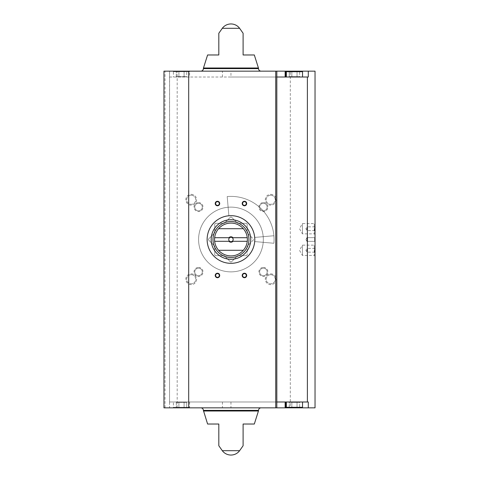 <?xml version="1.0" encoding="UTF-8"?>
<svg xmlns="http://www.w3.org/2000/svg" width="479" height="479" viewBox="0 0 479 479"><rect width="100%" height="100%" fill="white"/><g stroke="black" fill="none" stroke-linecap="round" stroke-linejoin="round"><path stroke-width="0.36" stroke-dasharray="2.4 1.8" d="M230.956 215.67A23.83 23.83 0 0 1 251.595 251.415A23.83 23.83 0 0 1 210.317 251.415A23.83 23.83 0 0 1 230.956 215.67A23.83 23.83 0 0 1 254.696 241.578A23.83 23.83 0 0 0 230.956 215.67A23.83 23.83 0 0 1 251.595 251.415A23.83 23.83 0 0 1 210.317 251.415A23.83 23.83 0 0 1 230.956 215.67A23.83 23.83 0 0 0 228.878 215.76A23.83 23.83 0 0 1 230.956 215.67M165.039 407.839L165.039 71.161L163.962 71.161L163.962 407.839L169.536 407.839L169.59 71.161L315.038 71.161L315.038 407.839L290.31 407.839L290.31 71.161M276.82 407.839L276.82 401.995L169.536 401.995L169.59 407.839L290.31 407.839M286.352 71.161L302.536 71.161L286.352 71.161L286.352 71.7L302.536 71.7L286.352 71.7L286.801 71.251L302.087 71.251L286.801 71.251M169.59 77.005L230.956 77.005L230.956 71.161L169.59 71.161M230.956 71.161L165.039 71.161M169.536 401.995L169.536 71.161M276.82 401.995L276.82 71.161M286.352 407.839L302.536 407.839L286.352 407.839L286.352 407.3L302.536 407.3L286.352 407.3L286.801 407.749L302.087 407.749L286.801 407.749M218.819 54.971L218.819 33.255L218.819 54.971L207.599 54.971M254.313 54.971L243.098 54.971M207.599 424.029L218.819 424.029M243.098 424.029L243.098 445.745L243.098 424.029L254.313 424.029M198.528 267.432A4.497 4.497 0 0 1 202.419 274.18A4.497 4.497 0 0 1 194.636 274.18A4.497 4.497 0 0 1 198.528 267.432M263.384 267.432A4.497 4.497 0 0 1 267.282 274.18A4.497 4.497 0 0 1 259.492 274.18A4.497 4.497 0 0 1 263.384 267.432M263.384 202.575A4.497 4.497 0 0 1 267.282 209.317A4.497 4.497 0 0 1 259.492 209.317A4.497 4.497 0 0 1 263.384 202.575M198.528 202.575A4.497 4.497 0 0 1 202.419 209.317A4.497 4.497 0 0 1 194.636 209.317A4.497 4.497 0 0 1 198.528 202.575M191.217 273.844A5.395 5.395 0 0 1 195.887 281.939A5.395 5.395 0 0 1 186.541 281.939A5.395 5.395 0 0 1 191.217 273.844M270.701 273.844A5.395 5.395 0 0 1 275.371 281.939A5.395 5.395 0 0 1 266.025 281.939A5.395 5.395 0 0 1 270.701 273.844M270.701 194.36A5.395 5.395 0 0 1 275.371 202.455A5.395 5.395 0 0 1 266.025 202.455A5.395 5.395 0 0 1 270.701 194.36M191.217 194.36A5.395 5.395 0 0 1 195.887 202.455A5.395 5.395 0 0 1 186.541 202.455A5.395 5.395 0 0 1 191.217 194.36M230.956 207.126A32.374 32.374 0 0 1 258.995 255.684A32.374 32.374 0 0 1 202.922 255.684A32.374 32.374 0 0 1 230.956 207.126A32.374 32.374 0 0 1 258.995 255.684A32.374 32.374 0 0 1 202.922 255.684A32.374 32.374 0 0 1 230.956 207.126M315.038 222.795L315.038 234.626L315.038 222.795L314.266 223.561L314.266 233.854L314.266 223.561L302.447 223.561L302.447 233.854L302.447 223.561L299.477 228.711L302.447 233.854L314.266 233.854L315.038 234.626M315.038 244.374L315.038 256.205L315.038 244.374L314.266 245.146L314.266 255.439L314.266 245.146L302.447 245.146L302.447 255.439L302.447 245.146L299.477 250.289L302.447 255.439L314.266 255.439L315.038 256.205M315.038 237.255L315.038 241.745L315.038 237.255L315.038 241.745L315.038 237.255L314.649 237.644L314.649 241.356L314.649 237.644L314.649 241.356L314.649 237.644L315.038 237.255M315.038 226.459L315.038 230.956L315.038 226.459L314.649 226.848L314.649 230.567L314.649 226.848L306.943 226.848L306.943 230.567L306.943 226.848L305.871 228.711L306.943 230.567L314.649 230.567L315.038 230.956M315.038 248.044L315.038 252.541L315.038 248.044L314.649 248.433L314.649 252.152L314.649 248.433L306.943 248.433L306.943 252.152L306.943 248.433L305.871 250.289L306.943 252.152L314.649 252.152L315.038 252.541M173.404 407.839L189.594 407.839L173.404 407.839L173.404 407.3L189.594 407.3L189.139 407.749L173.853 407.749L189.139 407.749L173.853 407.749L189.139 407.749L189.594 407.3L173.404 407.3L189.594 407.3L173.404 407.3L173.853 407.749L173.404 407.3L173.404 401.995L189.594 401.995L173.404 401.995M200.851 407.839L261.067 407.839L200.851 407.839M173.404 71.161L189.594 71.161L173.404 71.161L173.404 71.7L189.594 71.7L189.594 77.005L173.404 77.005L189.594 77.005M200.851 71.161L261.067 71.161L200.851 71.161M191.217 195.216A4.545 4.545 0 0 1 195.151 202.03A4.545 4.545 0 0 1 187.283 202.03A4.545 4.545 0 0 1 191.217 195.216A4.545 4.545 0 0 1 195.151 202.03A4.545 4.545 0 0 1 187.283 202.03A4.545 4.545 0 0 1 191.217 195.216M270.701 195.216A4.545 4.545 0 0 1 274.635 202.03A4.545 4.545 0 0 1 266.761 202.03A4.545 4.545 0 0 1 270.701 195.216A4.545 4.545 0 0 1 274.635 202.03A4.545 4.545 0 0 1 266.761 202.03A4.545 4.545 0 0 1 270.701 195.216M270.701 274.701A4.545 4.545 0 0 1 274.635 281.514A4.545 4.545 0 0 1 266.761 281.514A4.545 4.545 0 0 1 270.701 274.701A4.545 4.545 0 0 1 274.635 281.514A4.545 4.545 0 0 1 266.761 281.514A4.545 4.545 0 0 1 270.701 274.701M191.217 274.701A4.545 4.545 0 0 1 195.151 281.514A4.545 4.545 0 0 1 187.283 281.514A4.545 4.545 0 0 1 191.217 274.701A4.545 4.545 0 0 1 195.151 281.514A4.545 4.545 0 0 1 187.283 281.514A4.545 4.545 0 0 1 191.217 274.701M198.528 203.306A3.766 3.766 0 0 1 201.791 208.952A3.766 3.766 0 0 1 195.264 208.952A3.766 3.766 0 0 1 198.528 203.306A3.766 3.766 0 0 1 201.791 208.952A3.766 3.766 0 0 1 195.264 208.952A3.766 3.766 0 0 1 198.528 203.306M263.384 203.306A3.766 3.766 0 0 1 266.647 208.952A3.766 3.766 0 0 1 260.127 208.952A3.766 3.766 0 0 1 263.384 203.306A3.766 3.766 0 0 1 266.647 208.952A3.766 3.766 0 0 1 260.127 208.952A3.766 3.766 0 0 1 263.384 203.306M263.384 268.162A3.766 3.766 0 0 1 266.647 273.814A3.766 3.766 0 0 1 260.127 273.814A3.766 3.766 0 0 1 263.384 268.162A3.766 3.766 0 0 1 266.647 273.814A3.766 3.766 0 0 1 260.127 273.814A3.766 3.766 0 0 1 263.384 268.162M198.528 268.162A3.766 3.766 0 0 1 201.791 273.814A3.766 3.766 0 0 1 195.264 273.814A3.766 3.766 0 0 1 198.528 268.162A3.766 3.766 0 0 1 201.791 273.814A3.766 3.766 0 0 1 195.264 273.814A3.766 3.766 0 0 1 198.528 268.162M217.466 201.671A1.856 1.856 0 0 1 219.328 203.527A1.856 1.856 0 0 1 217.466 205.389A1.856 1.856 0 0 1 215.61 203.527A1.856 1.856 0 0 1 217.466 201.671M244.446 273.611A1.856 1.856 0 0 1 246.302 275.473A1.856 1.856 0 0 1 244.446 277.329A1.856 1.856 0 0 1 242.59 275.473A1.856 1.856 0 0 1 244.446 273.611M217.466 273.611A1.856 1.856 0 0 1 219.328 275.473A1.856 1.856 0 0 1 217.466 277.329A1.856 1.856 0 0 1 215.61 275.473A1.856 1.856 0 0 1 217.466 273.611M244.446 201.671A1.856 1.856 0 0 1 246.302 203.527A1.856 1.856 0 0 1 244.446 205.389A1.856 1.856 0 0 1 242.59 203.527A1.856 1.856 0 0 1 244.446 201.671M306.943 237.644L306.943 241.356L306.943 237.644L314.649 237.644L306.943 237.644L306.943 241.356L306.943 237.644L305.871 239.5L306.943 237.644M286.352 401.995L302.536 401.995L286.352 401.995M169.59 401.995L308.29 401.995L308.29 407.839M302.536 77.005L286.352 77.005L302.536 77.005M276.82 77.005L169.536 77.005M230.956 77.005L308.29 77.005L308.29 71.161M299.638 407.749L289.25 407.749L299.638 407.749L289.25 407.749L299.638 407.749L297.04 407.749L297.04 402.354L299.638 402.354L299.638 407.749L299.638 402.354L297.04 402.354L297.04 407.749L289.25 407.749L289.25 402.354L297.04 402.354L291.849 402.354L291.849 407.749L291.849 402.354L289.25 402.354L289.25 407.749M297.04 402.354L297.04 407.749L297.04 402.354L299.638 402.354L291.849 402.354L297.04 402.354M291.849 402.354L291.849 407.749L291.849 402.354L289.25 402.354L291.849 402.354M299.638 71.251L297.04 71.251L297.04 76.646L297.04 71.251L299.638 71.251L299.638 76.646L291.849 76.646L299.638 76.646L291.849 76.646L299.638 76.646L299.638 71.251L289.25 71.251L297.04 71.251L289.25 71.251L289.25 76.646L291.849 76.646L291.849 71.251L299.638 71.251L291.849 71.251L291.849 76.646L289.25 76.646L289.25 71.251M291.849 76.646L291.849 71.251L291.849 76.646L289.25 76.646L291.849 76.646M297.04 76.646L297.04 71.251L297.04 76.646M189.594 401.995L189.594 407.839M184.092 407.749L176.308 407.749L184.092 407.749L176.308 407.749L178.901 407.749L178.901 402.354L176.308 402.354L176.308 407.749L176.308 402.354L178.901 402.354L178.901 407.749L186.69 407.749L184.092 407.749L186.69 407.749L184.092 407.749L184.092 402.354L178.901 402.354L184.092 402.354L184.092 407.749L184.092 402.354L186.69 402.354L186.69 407.749L186.69 402.354L184.092 402.354L186.69 402.354L184.092 402.354L184.092 407.749M178.901 402.354L184.092 402.354L178.901 402.354L178.901 407.749L178.901 402.354L176.308 402.354L178.901 402.354M189.594 71.161L189.594 71.7L189.139 71.251L173.853 71.251L189.139 71.251L189.594 71.7L173.404 71.7L173.853 71.251L189.139 71.251L173.853 71.251L173.404 71.7L189.594 71.7L173.404 71.7L173.404 77.005M186.69 71.251L178.901 71.251L186.69 71.251L186.69 76.646L184.092 76.646L184.092 71.251L176.308 71.251L184.092 71.251L184.092 76.646L186.69 76.646L186.69 71.251M178.901 76.646L184.092 76.646L178.901 76.646L178.901 71.251L176.308 71.251L178.901 71.251L178.901 76.646L176.308 76.646L176.308 71.251L176.308 76.646L178.901 76.646L178.901 71.251L178.901 76.646L176.308 76.646L184.092 76.646L178.901 76.646M184.092 76.646L184.092 71.251L184.092 76.646L186.69 76.646L184.092 76.646M228.878 215.76L227.202 196.552A43.11 43.11 0 0 1 273.904 243.26L254.696 241.578A23.83 23.83 0 0 0 254.786 239.5A23.83 23.83 0 0 1 219.041 260.139A23.83 23.83 0 0 1 219.041 218.861A23.83 23.83 0 0 1 254.696 241.578L273.904 243.26A43.11 43.11 0 0 0 227.202 196.552L228.878 215.76M254.696 237.422A23.83 23.83 0 0 1 254.786 239.5A23.83 23.83 0 0 0 254.696 237.422L273.904 235.74L254.696 237.422M253.397 239.955L247.146 246.206L247.146 255.044L247.146 246.206L253.397 239.955A22.441 22.441 0 0 0 253.397 239.045L247.146 232.794L253.397 239.045A22.441 22.441 0 0 1 253.397 239.955M247.146 223.956L247.146 232.794L247.146 223.956A22.441 22.441 0 0 0 246.499 223.316L237.662 223.316L246.499 223.316A22.441 22.441 0 0 1 247.146 223.956M231.411 217.065L237.662 223.316L231.411 217.065A22.441 22.441 0 0 0 230.501 217.065L224.25 223.316L230.501 217.065A22.441 22.441 0 0 1 231.411 217.065M215.412 223.316L224.25 223.316L215.412 223.316A22.441 22.441 0 0 0 214.772 223.956L214.772 232.794L214.772 223.956A22.441 22.441 0 0 1 215.412 223.316M208.521 239.045L214.772 232.794L208.521 239.045A22.441 22.441 0 0 0 208.521 239.955L214.772 246.206L208.521 239.955A22.441 22.441 0 0 1 208.521 239.045M214.772 255.044L214.772 246.206L214.772 255.044A22.441 22.441 0 0 0 215.412 255.684L224.25 255.684L215.412 255.684A22.441 22.441 0 0 1 214.772 255.044M230.501 261.935L224.25 255.684L230.501 261.935A22.441 22.441 0 0 0 231.411 261.935L237.662 255.684L231.411 261.935A22.441 22.441 0 0 1 230.501 261.935M246.499 255.684L237.662 255.684L246.499 255.684A22.441 22.441 0 0 0 247.146 255.044A22.441 22.441 0 0 1 246.499 255.684M263.33 239.5A32.374 32.374 0 0 1 214.772 267.533A32.374 32.374 0 0 1 214.772 211.467A32.374 32.374 0 0 1 263.33 239.5A32.374 32.374 0 0 1 214.772 267.533A32.374 32.374 0 0 1 214.772 211.467A32.374 32.374 0 0 1 263.33 239.5M218.592 250.289A16.412 16.412 0 0 1 218.592 228.711L243.32 228.711A16.412 16.412 0 0 1 243.32 250.289L218.592 250.289M233.165 239.5A2.209 2.209 0 0 1 230.956 241.709A2.209 2.209 0 0 1 228.746 239.5A2.209 2.209 0 0 1 230.956 237.291A2.209 2.209 0 0 1 233.165 239.5M248.942 239.5A17.986 17.986 0 0 1 221.963 255.073A17.986 17.986 0 0 1 221.963 223.927A17.986 17.986 0 0 1 248.942 239.5M250.739 239.5A19.783 19.783 0 0 1 221.064 256.63A19.783 19.783 0 0 1 221.064 222.37A19.783 19.783 0 0 1 250.739 239.5M214.646 241.296L229.669 241.296M229.669 237.704L214.646 237.704M247.272 237.704L232.243 237.704M232.243 241.296L247.272 241.296M273.904 235.74A43.11 43.11 0 0 1 273.904 243.26A43.11 43.11 0 0 0 273.904 235.74M177.182 407.839L177.182 71.161M258.438 67.994L203.473 67.994M239.614 28.303L222.298 28.303M239.614 450.697L222.298 450.697M258.438 411.006L203.473 411.006M258.516 68.611L203.395 68.611M258.516 410.389L203.395 410.389M230.956 401.995L230.956 407.839M222.43 401.995L222.43 407.839M222.43 77.005L222.43 71.161M302.536 407.839L302.536 407.3L286.352 407.3M302.087 71.251L302.536 71.7L286.352 71.7M305.871 239.5L306.943 241.356L314.649 241.356L315.038 241.745L314.649 241.356L306.943 241.356L305.871 239.5M302.536 407.3L302.087 407.749M302.536 71.7L302.536 71.161"/><path stroke-width="0.72" d="M307.392 401.995L307.392 77.005L308.29 77.005L308.29 71.161L315.038 71.161L315.038 407.839L308.29 407.839L308.29 401.995L276.82 401.995M285.813 77.005L285.813 71.161L308.29 71.161M307.392 77.005L276.82 77.005M285.813 401.995L285.813 407.839L308.29 407.839M218.819 54.971L218.819 33.255L218.819 54.971L207.599 54.971L203.473 67.994L258.438 67.994L254.313 54.971L243.098 54.971L243.098 33.255L243.098 54.971M222.298 28.303L239.614 28.303A10.789 10.789 0 0 0 222.298 28.303L218.819 33.255M218.819 445.745L222.298 450.697L239.614 450.697L243.098 445.745M218.819 424.029L218.819 445.745L218.819 424.029L218.819 445.745L218.819 424.029L207.599 424.029L203.395 410.389L258.516 410.389C258.666 408.838 259.516 407.988 261.067 407.839M203.473 411.006L258.438 411.006L254.313 424.029L243.098 424.029L243.098 445.745L243.098 424.029M276.82 71.161L276.82 407.839L163.962 407.839L163.962 71.161L285.813 71.161M244.446 201.282A2.245 2.245 0 0 1 246.392 204.653A2.245 2.245 0 0 1 242.5 204.653A2.245 2.245 0 0 1 244.446 201.282M217.466 273.222A2.245 2.245 0 0 1 219.418 276.593A2.245 2.245 0 0 1 215.52 276.593A2.245 2.245 0 0 1 217.466 273.222M244.446 273.222A2.245 2.245 0 0 1 246.392 276.593A2.245 2.245 0 0 1 242.5 276.593A2.245 2.245 0 0 1 244.446 273.222M217.466 201.282A2.245 2.245 0 0 1 219.418 204.653A2.245 2.245 0 0 1 215.52 204.653A2.245 2.245 0 0 1 217.466 201.282M285.813 407.839L276.82 407.839M200.851 71.161C202.395 71.012 203.246 70.162 203.395 68.611L203.473 67.994M200.851 407.839C202.395 407.988 203.246 408.838 203.395 410.389M217.466 201.671A1.856 1.856 0 0 1 219.077 204.461A1.856 1.856 0 0 1 215.861 204.461A1.856 1.856 0 0 1 217.466 201.671M244.446 273.611A1.856 1.856 0 0 1 246.056 276.401A1.856 1.856 0 0 1 242.835 276.401A1.856 1.856 0 0 1 244.446 273.611M217.466 273.611A1.856 1.856 0 0 1 219.077 276.401A1.856 1.856 0 0 1 215.861 276.401A1.856 1.856 0 0 1 217.466 273.611M244.446 201.671A1.856 1.856 0 0 1 246.056 204.461A1.856 1.856 0 0 1 242.835 204.461A1.856 1.856 0 0 1 244.446 201.671M289.25 407.749L299.638 407.749M286.801 407.749L286.352 407.3L286.352 401.995M286.352 77.005L286.352 71.7L286.801 71.251L299.638 71.251M289.25 71.251L286.801 71.251M254.786 239.5A23.83 23.83 0 0 1 219.041 260.139A23.83 23.83 0 0 1 219.041 218.861A23.83 23.83 0 0 1 254.786 239.5M247.272 237.704L232.968 237.704A2.7 2.7 0 0 0 228.944 237.704L214.646 237.704A16.412 16.412 0 0 1 218.592 228.711L243.32 228.711A16.412 16.412 0 0 1 243.32 250.289L218.592 250.289A16.412 16.412 0 0 1 214.646 241.296L228.944 241.296A2.7 2.7 0 0 0 232.968 241.296L247.272 241.296M214.646 237.704A16.412 16.412 0 0 0 214.646 241.296M228.944 237.704L229.669 237.704A2.209 2.209 0 0 1 232.243 237.704L232.968 237.704M232.968 241.296L232.243 241.296A2.209 2.209 0 0 1 229.669 241.296L228.944 241.296M232.243 241.296A2.209 2.209 0 0 0 232.243 237.704M229.669 237.704A2.209 2.209 0 0 0 229.669 241.296M248.942 239.5A17.986 17.986 0 0 1 221.963 255.073A17.986 17.986 0 0 1 221.963 223.927A17.986 17.986 0 0 1 248.942 239.5M243.32 250.289A16.412 16.412 0 0 1 218.592 250.289M218.592 228.711A16.412 16.412 0 0 1 243.32 228.711M250.739 239.5A19.783 19.783 0 0 1 221.064 256.63A19.783 19.783 0 0 1 221.064 222.37A19.783 19.783 0 0 1 250.739 239.5M275.742 407.839L275.742 71.161M188.69 407.839L188.69 71.161M203.395 68.611L258.516 68.611L258.438 67.994M285.143 401.995L285.143 407.839M285.143 77.005L285.143 71.161M286.352 407.3L302.536 407.3L302.087 407.749M286.352 71.7L302.536 71.7L302.087 71.251M239.614 28.303L243.098 33.255M258.516 68.611C258.666 70.162 259.516 71.012 261.067 71.161M222.298 450.697A10.789 10.789 0 0 0 239.614 450.697M258.438 411.006L258.516 410.389M302.536 407.3L302.536 401.995M302.536 77.005L302.536 71.7"/></g></svg>
